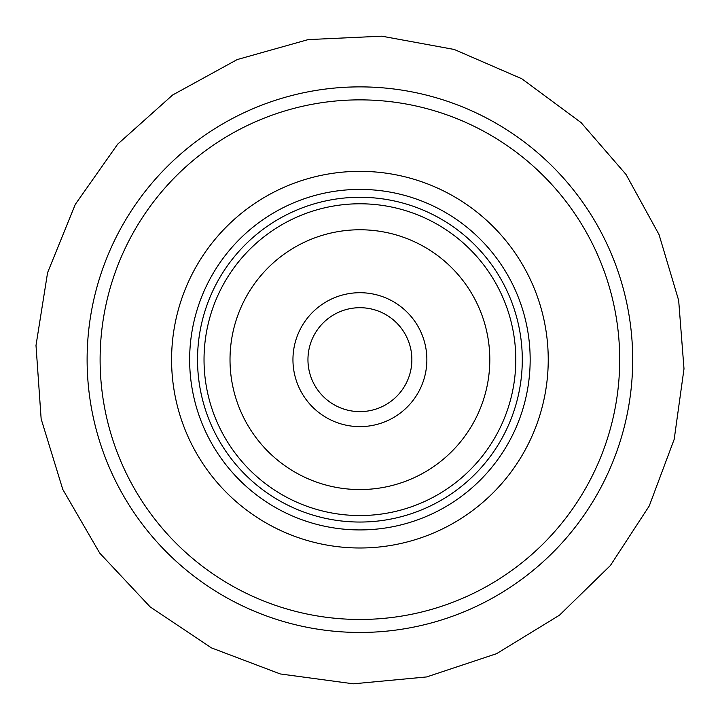 <?xml version="1.0" encoding="UTF-8"?>
<svg xmlns="http://www.w3.org/2000/svg" width="720" height="720" viewBox="0 0 720 720"><rect width="100%" height="100%" fill="white"/><g stroke="black" fill="none" stroke-linecap="round" stroke-linejoin="round"><path stroke-width="1.08" d="M619.704 359.667A259.794 259.794 0 0 0 230.013 134.676A259.794 259.794 0 0 0 230.013 584.658A259.794 259.794 0 0 0 619.704 359.667M171.585 359.667A188.325 188.325 0 0 1 454.068 196.569A188.325 188.325 0 0 1 454.068 522.765A188.325 188.325 0 0 1 171.585 359.667M632.691 359.667A272.781 272.781 0 0 1 223.515 595.908A272.781 272.781 0 0 1 223.515 123.426A272.781 272.781 0 0 1 632.691 359.667M292.95 359.667A66.96 66.96 0 0 1 393.39 301.68A66.96 66.96 0 0 1 393.39 417.654A66.96 66.96 0 0 1 292.95 359.667M230.013 359.667A129.897 129.897 0 0 0 424.854 472.158A129.897 129.897 0 0 0 424.854 247.167A129.897 129.897 0 0 0 230.013 359.667M204.03 359.667A155.88 155.88 0 0 1 437.85 224.667A155.88 155.88 0 0 1 437.85 494.658A155.88 155.88 0 0 1 204.03 359.667M197.532 359.667A162.369 162.369 0 0 1 441.099 219.042A162.369 162.369 0 0 1 441.099 500.283A162.369 162.369 0 0 1 197.532 359.667M411.867 359.667A51.957 51.957 0 0 0 359.91 307.701A51.957 51.957 0 0 0 307.953 359.667A51.957 51.957 0 0 0 359.91 411.624A51.957 51.957 0 0 0 411.867 359.667M307.953 359.667A51.957 51.957 0 0 0 385.884 404.658A51.957 51.957 0 0 0 385.884 314.667A51.957 51.957 0 0 0 307.953 359.667M189.648 359.667A170.262 170.262 0 0 0 445.041 507.114A170.262 170.262 0 0 0 445.041 212.22A170.262 170.262 0 0 0 189.648 359.667M684 368.811L674.199 439.29L649.26 505.935L610.389 565.524L559.449 615.213L496.584 653.67L426.672 676.935L353.313 683.82L280.287 673.956L211.374 647.856L150.138 606.879L99.738 553.131L62.766 489.384L41.148 418.932L36 345.429L47.583 272.664L75.294 204.381L117.711 144.126L172.629 95.004L237.231 59.553L308.16 39.6L381.771 36.18L454.248 49.473L521.847 78.786L581.094 122.607L626.031 174.474L659.052 234.63L678.663 300.393L684 368.811"/></g></svg>
